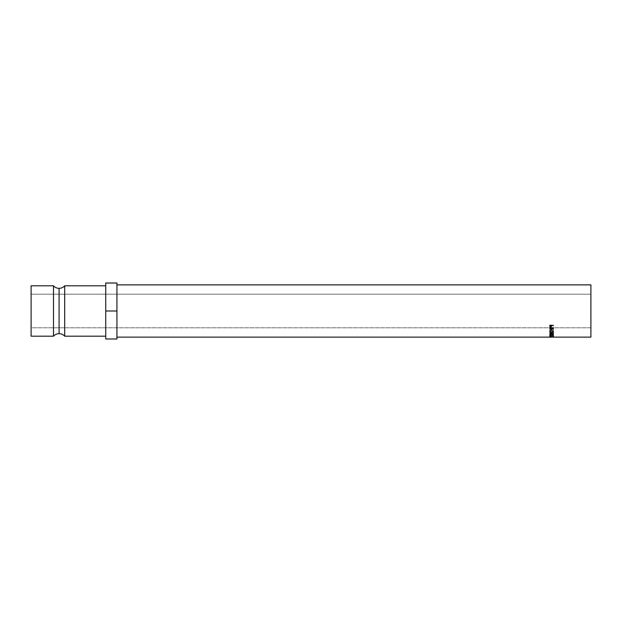 <?xml version="1.0" encoding="UTF-8"?>
<svg xmlns="http://www.w3.org/2000/svg" width="622" height="622" viewBox="0 0 622 622"><rect width="100%" height="100%" fill="white"/><g stroke="black" fill="none" stroke-linecap="round" stroke-linejoin="round"><path stroke-width="0.47" stroke-dasharray="3.11 2.33" d="M53.492 285.809L53.492 336.191L53.492 285.809M59.09 333.664L59.09 288.336L59.09 333.664M590.9 294.206L590.9 327.794L31.1 327.794L31.1 294.206L590.9 294.206L31.1 294.206L31.1 327.794L31.1 285.809L31.1 336.191L31.1 294.533L31.1 327.794L590.9 327.794L590.9 284.876L590.9 337.124L590.9 294.206M116.936 284.876L116.936 337.124L116.936 284.876L116.936 311L105.74 311L105.74 338.99L116.936 338.99L105.74 338.99L105.74 311L116.936 311L116.936 283.01L105.74 283.01L116.936 283.01L116.936 336.619L116.936 284.876M64.688 336.191L64.688 285.809L64.688 336.191M105.74 336.191L105.74 285.809L105.74 336.191M116.936 338.99L116.936 311L116.936 338.99M105.74 283.01L105.74 311L105.74 283.01M105.74 285.809L105.74 335.709L105.74 285.809M550.167 336.968L550.944 336.424L553.681 336.759L551.17 336.323L549.669 336.603L550.167 336.968M549.568 331.425L550.12 332.552L551.395 332.887L553.075 332.552L553.681 331.689L553.09 330.756L551.823 330.36L549.568 331.425M553.58 328.113L549.63 328.113L549.685 329.349L550.944 329.885L551.761 328.914L553.58 329.94L551.761 328.595L553.58 328.377L553.58 327.499L553.58 328.377L551.761 328.377L551.761 327.755L551.761 328.595L553.58 329.637L553.58 328.968L553.58 329.94L551.761 328.914L550.688 329.909L549.63 328.704L549.63 328.066L549.685 329.349L549.685 328.696L550.688 329.232L550.688 329.909L551.761 328.276L551.761 328.914L551.761 328.276L553.58 329.263L553.58 329.94L553.58 328.968L551.761 327.965L551.761 328.595L551.761 327.755L553.58 327.755L553.58 328.377L553.58 327.499L549.63 327.499L549.63 328.113L553.58 328.113M550.734 334.924L553.58 334.309L550.734 333.594L553.58 333.213L549.63 333.485L552.872 334.294L549.63 334.986L553.58 335.204L550.734 334.924L550.734 334.068L553.58 333.478L553.58 334.309L553.58 333.446L550.734 332.786L550.734 333.594L553.58 334.278L553.58 333.446L553.58 334.309L550.734 334.924L553.58 335.071L553.58 334.208L550.734 334.068L550.734 334.924M549.63 334.986L549.63 334.146L553.58 334.341L553.58 335.204L553.58 334.208L553.58 335.204L549.63 335.001L549.63 334.131L549.63 335.001L552.872 334.294L552.872 333.462L549.63 334.131L549.63 334.986M553.58 335.499L549.63 335.499L549.63 336.183L550.035 335.623L551.247 335.623L551.247 336.183L551.66 335.623L553.176 335.623L553.58 336.183L553.58 334.628L553.58 336.183L553.176 335.623L551.66 335.623L551.66 334.737L551.66 336.183L551.247 335.623L550.035 335.623L550.035 334.737L550.035 336.183L549.63 336.183L549.63 335.281L550.035 336.183L550.035 334.737L551.247 334.737L551.247 336.183L551.247 335.281L551.66 336.183L551.66 334.737L553.176 334.737L553.176 336.183L553.58 335.281L553.58 336.183L553.58 334.628L549.63 334.628L549.63 335.499L553.58 335.499M553.58 325.539L549.63 325.539L549.692 326.9L551.084 327.444L551.761 325.835L553.58 325.835L553.58 325.018L553.58 325.835L551.761 325.835L551.761 325.298L551.691 326.877L550.688 327.491L549.692 326.9L549.63 325.633L549.692 326.9L549.692 326.332L550.688 326.9L550.688 327.491L550.688 326.9L551.691 326.309L551.691 326.877L551.761 325.298L553.58 325.298L553.58 325.835L553.58 325.018L549.63 325.018L549.63 325.539L553.58 325.539M549.63 326.177L549.63 325.018L549.63 326.177M549.63 325.633L549.63 325.018L553.58 325.018L551.761 325.298L551.076 326.853L549.825 326.566L549.63 325.633M550.524 326.62L551.255 326.371L551.349 325.298L550.035 325.298L550.524 326.62M550.688 326.636L551.364 325.842L550.688 326.636L550.035 325.298L551.349 325.298L551.364 326.394L551.349 325.298L551.349 325.835L550.035 325.835L550.035 326.418L550.035 325.298L550.035 326.418L550.688 327.219L550.688 326.636M549.63 336.183L549.63 334.628L549.63 336.183M549.63 335.281L549.63 334.628L553.58 334.628L553.58 335.281L553.176 334.737L551.66 334.737L551.66 335.281L550.035 334.737L549.63 335.281M552.872 333.462L552.872 334.294L549.63 333.509L549.63 332.708L552.872 333.462L549.63 332.708L549.63 333.509L549.63 332.684L549.63 333.485L553.58 333.213L553.58 332.42L549.63 332.684L553.58 332.42L553.58 333.4L553.58 332.42L553.58 333.4L550.734 333.594L550.734 332.786L553.58 332.599L550.734 332.786L553.58 333.446L550.734 334.068L553.58 334.341L549.63 334.146L552.872 333.462M549.63 328.704L549.63 327.499L549.63 328.704M549.63 328.066L549.63 327.499L553.58 327.499L551.761 327.755L553.58 329.263L551.761 328.276L551.543 328.937L550.346 329.201L549.63 328.066M550.517 328.976L551.255 328.75L551.349 327.755L550.035 327.755L550.517 328.976M550.688 328.991L550.688 329.66L551.356 328.268L550.688 328.991L550.035 328.284L550.035 328.921L550.035 327.755L551.349 327.755L551.356 328.914L551.349 327.755L551.349 328.377L550.035 328.377L550.035 327.755L550.035 328.921L550.688 329.66L550.688 328.991M551.605 332.887L551.605 332.109L553.681 330.951L553.681 331.689L551.605 332.887L549.529 331.674L551.621 330.352L553.681 331.689L553.681 330.951L551.621 329.668L551.621 330.352L551.621 329.668L549.529 330.935L549.529 331.674L549.529 330.935L551.605 332.109L551.605 332.887M549.56 331.176L549.685 330.453L551.162 329.699L553.09 330.057L553.673 330.834L553.075 331.783L552.009 332.086L549.56 331.176M553.246 331.145L551.947 329.909L550.423 330.212L549.934 330.943L551.201 331.891L553.246 331.145M551.621 330.593L551.621 329.893L553.277 330.943L553.277 331.682L551.621 330.593L549.934 331.682L551.605 332.692L553.277 331.682L553.277 330.943L551.605 331.915L551.605 332.692L551.605 331.915L549.934 330.943L549.934 331.682L549.934 330.943L551.621 329.893L551.621 330.593L553.16 331.277L553.16 332.078L552.258 332.622L550.408 332.405L550.058 331.277L551.621 330.593M550.594 336.953L550.594 336.028L549.934 335.833L550.353 336.984L549.529 336.751L551.582 336.315L553.681 336.759L549.934 336.751L549.934 335.833L551.613 335.491L551.613 336.401L551.613 335.491L553.277 335.833L553.277 336.751L553.277 335.833L552.616 336.028L552.849 336.984L552.849 336.059L553.681 335.833L553.681 336.759L553.681 335.833L552.989 335.522L552.989 336.432L552.989 335.522L551.582 335.406L551.582 336.315L551.582 335.406L549.529 335.833L549.529 336.751L549.529 335.833L550.353 336.059L550.353 336.984L550.594 336.028L550.594 336.953M550.594 336.028L549.529 335.833L550.773 335.445L553.681 335.833L551.038 335.515L550.011 335.74L550.594 336.028M551.349 325.835L551.022 327.141L550.369 327.149L550.035 326.418L550.035 325.835L551.349 325.835L551.364 326.394M551.349 328.377L551.255 329.411L550.128 329.411L550.035 328.377L551.349 328.377M551.356 328.914L551.356 328.276"/><path stroke-width="0.93" d="M53.492 336.191L53.492 285.809A7.464 7.464 0 0 0 59.09 288.336L59.09 333.664A7.464 7.464 0 0 0 53.492 336.191A7.464 7.464 0 0 1 64.688 336.191L105.74 336.191L64.688 336.191A7.464 7.464 0 0 0 59.09 333.664L59.09 288.336A7.464 7.464 0 0 1 53.492 285.809L31.1 285.809L31.1 336.191L53.492 336.191L53.492 285.809L31.1 285.809L31.1 336.191L53.492 336.191M116.936 337.124L590.9 337.124L590.9 284.876L116.936 284.876L590.9 284.876L590.9 337.124L116.936 337.124M64.688 285.809A7.464 7.464 0 0 1 59.09 288.336A7.464 7.464 0 0 0 64.688 285.809L64.688 336.191L64.688 285.809L105.74 285.809L64.688 285.809M116.936 283.01L105.74 283.01L116.936 283.01L116.936 311L105.74 311L105.74 283.01L105.74 311L116.936 311L116.936 338.99L105.74 338.99L105.74 311L105.74 338.99L116.936 338.99L116.936 283.01"/></g></svg>
